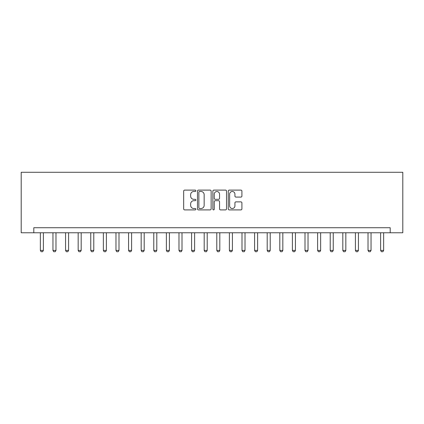 <?xml version="1.0" encoding="UTF-8"?>
<svg xmlns="http://www.w3.org/2000/svg" width="424" height="424" viewBox="0 0 424 424"><rect width="100%" height="100%" fill="white"/><g stroke="black" fill="none" stroke-linecap="round" stroke-linejoin="round"><path stroke-width="0.64" d="M195.867 190.8A0.694 0.694 0 0 0 195.178 190.106L184.663 190.106A0.991 0.991 0 0 0 183.672 191.097L183.672 208.91A0.991 0.991 0 0 0 184.663 209.901L195.178 209.901A0.694 0.694 0 0 0 195.867 209.207A0.694 0.694 0 0 0 195.178 208.513L193.816 208.513A3.164 3.164 0 0 1 190.652 205.349L190.652 203.864A3.164 3.164 0 0 1 193.816 200.695L195.178 200.695A0.694 0.694 0 0 0 195.867 200.001A0.694 0.694 0 0 0 195.178 199.312L193.816 199.312A3.164 3.164 0 0 1 190.652 196.142L190.652 194.658A3.164 3.164 0 0 1 193.816 191.494L195.178 191.494A0.694 0.694 0 0 0 195.867 190.8M240.922 197.086A0.991 0.991 0 0 0 241.913 196.095L241.913 191.097A0.991 0.991 0 0 0 240.922 190.106L229.246 190.106A0.991 0.991 0 0 0 228.255 191.097L228.255 208.91A0.991 0.991 0 0 0 229.246 209.901L240.922 209.901A0.991 0.991 0 0 0 241.913 208.91L241.913 202.873A0.991 0.991 0 0 0 240.922 201.882L235.924 201.882A0.991 0.991 0 0 0 234.933 202.873L234.933 205.868A2.645 2.645 0 0 1 232.288 208.513A2.645 2.645 0 0 1 229.638 205.868L229.638 194.139A2.645 2.645 0 0 1 232.288 191.494A2.645 2.645 0 0 1 234.933 194.139L234.933 196.095A0.991 0.991 0 0 0 235.924 197.086L240.922 197.086M390.197 232.771L402.8 232.771L402.8 172.277L21.2 172.277L21.2 232.771L390.197 232.771L390.197 227.73L33.803 227.73L33.803 232.771M211.136 191.097A0.991 0.991 0 0 0 210.145 190.106L198.469 190.106A0.991 0.991 0 0 0 197.478 191.097L197.478 208.91A0.991 0.991 0 0 0 198.469 209.901L210.145 209.901A0.991 0.991 0 0 0 211.136 208.91L211.136 191.097M213.855 190.106L225.531 190.106A0.991 0.991 0 0 1 226.522 191.097L226.522 208.91A0.991 0.991 0 0 1 225.531 209.901L220.533 209.901A0.991 0.991 0 0 1 219.547 208.91L219.547 201.686A0.991 0.991 0 0 0 218.556 200.695L215.244 200.695A0.991 0.991 0 0 0 214.252 201.686L214.252 209.207A0.694 0.694 0 0 1 213.558 209.901A0.694 0.694 0 0 1 212.864 209.207L212.864 191.097A0.991 0.991 0 0 1 213.855 190.106M199.556 191.494A0.694 0.694 0 0 0 198.861 192.183L198.861 207.818A0.694 0.694 0 0 0 199.556 208.513L200.992 208.513A3.164 3.164 0 0 0 204.156 205.349L204.156 194.658A3.164 3.164 0 0 0 200.992 191.494L199.556 191.494M219.547 194.187A2.645 2.645 0 0 0 216.897 191.542A2.645 2.645 0 0 0 214.252 194.187L214.252 198.321A0.991 0.991 0 0 0 215.244 199.312L218.556 199.312A0.991 0.991 0 0 0 219.547 198.321L219.547 194.187M40.354 232.771L40.354 250.414L43.38 250.414L43.38 232.771M43.38 250.414L42.623 251.724L41.112 251.724L40.354 250.414M52.958 232.771L52.958 250.414L55.984 250.414L55.984 232.771M55.984 250.414L55.226 251.724L53.715 251.724L52.958 250.414M65.561 232.771L65.561 250.414L68.587 250.414L68.587 232.771M68.587 250.414L67.829 251.724L66.319 251.724L65.561 250.414M78.164 232.771L78.164 250.414L81.185 250.414L81.185 232.771M81.185 250.414L80.433 251.724L78.917 251.724L78.164 250.414M90.763 232.771L90.763 250.414L93.789 250.414L93.789 232.771M93.789 250.414L93.036 251.724L91.52 251.724L90.763 250.414M103.366 232.771L103.366 250.414L106.392 250.414L106.392 232.771M106.392 250.414L105.634 251.724L104.124 251.724L103.366 250.414M115.969 232.771L115.969 250.414L118.996 250.414L118.996 232.771M118.996 250.414L118.238 251.724L116.727 251.724L115.969 250.414M128.573 232.771L128.573 250.414L131.599 250.414L131.599 232.771M131.599 250.414L130.841 251.724L129.331 251.724L128.573 250.414M141.176 232.771L141.176 250.414L144.197 250.414L144.197 232.771M144.197 250.414L143.445 251.724L141.929 251.724L141.176 250.414M153.779 232.771L153.779 250.414L156.801 250.414L156.801 232.771M156.801 250.414L156.048 251.724L154.532 251.724L153.779 250.414M166.378 232.771L166.378 250.414L169.404 250.414L169.404 232.771M169.404 250.414L168.646 251.724L167.136 251.724L166.378 250.414M178.981 232.771L178.981 250.414L182.007 250.414L182.007 232.771M182.007 250.414L181.249 251.724L179.739 251.724L178.981 250.414M191.584 232.771L191.584 250.414L194.611 250.414L194.611 232.771M194.611 250.414L193.853 251.724L192.342 251.724L191.584 250.414M204.188 232.771L204.188 250.414L207.209 250.414L207.209 232.771M207.209 250.414L206.456 251.724L204.94 251.724L204.188 250.414M216.791 232.771L216.791 250.414L219.812 250.414L219.812 232.771M219.812 250.414L219.06 251.724L217.544 251.724L216.791 250.414M229.389 232.771L229.389 250.414L232.416 250.414L232.416 232.771M232.416 250.414L231.658 251.724L230.147 251.724L229.389 250.414M241.993 232.771L241.993 250.414L245.019 250.414L245.019 232.771M245.019 250.414L244.261 251.724L242.751 251.724L241.993 250.414M254.596 232.771L254.596 250.414L257.622 250.414L257.622 232.771M257.622 250.414L256.865 251.724L255.354 251.724L254.596 250.414M267.2 232.771L267.2 250.414L270.221 250.414L270.221 232.771M270.221 250.414L269.468 251.724L267.952 251.724L267.2 250.414M279.803 232.771L279.803 250.414L282.824 250.414L282.824 232.771M282.824 250.414L282.071 251.724L280.556 251.724L279.803 250.414M292.401 232.771L292.401 250.414L295.427 250.414L295.427 232.771M295.427 250.414L294.669 251.724L293.159 251.724L292.401 250.414M305.004 232.771L305.004 250.414L308.031 250.414L308.031 232.771M308.031 250.414L307.273 251.724L305.762 251.724L305.004 250.414M317.608 232.771L317.608 250.414L320.634 250.414L320.634 232.771M320.634 250.414L319.876 251.724L318.366 251.724L317.608 250.414M330.211 232.771L330.211 250.414L333.238 250.414L333.238 232.771M333.238 250.414L332.48 251.724L330.964 251.724L330.211 250.414M342.815 232.771L342.815 250.414L345.836 250.414L345.836 232.771M345.836 250.414L345.083 251.724L343.567 251.724L342.815 250.414M355.413 232.771L355.413 250.414L358.439 250.414L358.439 232.771M358.439 250.414L357.681 251.724L356.171 251.724L355.413 250.414M368.016 232.771L368.016 250.414L371.042 250.414L371.042 232.771M371.042 250.414L370.284 251.724L368.774 251.724L368.016 250.414M380.62 232.771L380.62 250.414L383.646 250.414L383.646 232.771M383.646 250.414L382.888 251.724L381.377 251.724L380.62 250.414"/></g></svg>
